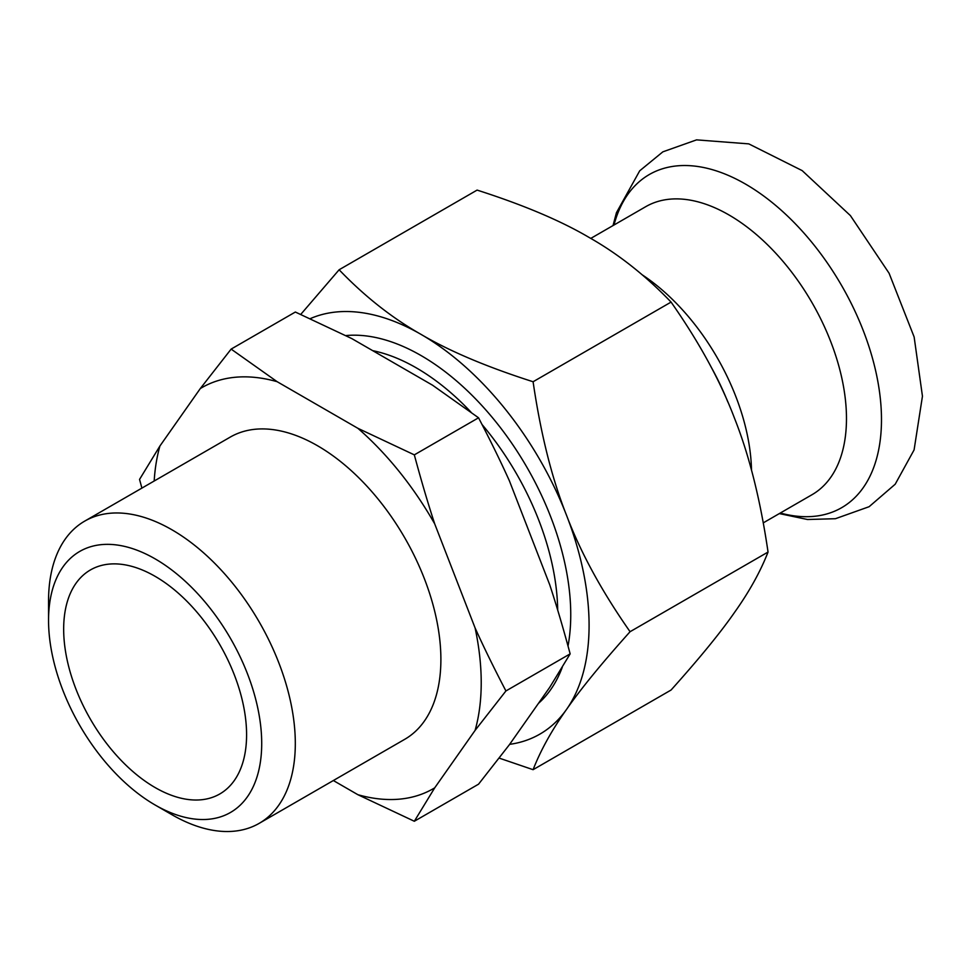 <?xml version="1.0" encoding="UTF-8"?>
<svg xmlns="http://www.w3.org/2000/svg" width="971" height="971" viewBox="0 0 971 971"><rect width="100%" height="100%" fill="white"/><g stroke="black" fill="none" stroke-linecap="round" stroke-linejoin="round"><path stroke-width="1.46" d="M509.654 744.344A237.567 137.154 -120 0 0 566.566 709.376A237.567 137.154 -120 0 0 566.591 709.34A237.567 137.154 -120 0 0 566.579 515.395A237.567 137.154 -120 0 0 421.123 334.437A237.567 137.154 -120 0 0 421.074 334.4A237.567 137.154 -120 0 0 310.198 318.67M538.444 703.38A211.642 122.188 -120 0 0 562.294 667.186M568.023 646.043A211.642 122.188 -120 0 0 507.736 437.496A211.642 122.188 -120 0 0 345.797 335.578M499.155 758.096L533.091 769.687L671.07 690.029C699.29 658.569 720.458 632.691 734.549 612.398L734.574 612.361C749.236 591.74 760.402 571.64 768.049 552.05C760.402 499.859 749.236 455.314 734.562 418.404C720.47 381.166 699.302 342.399 671.07 302.09C645.472 275.436 618.151 253.892 589.106 237.446L589.057 237.422C560.583 220.648 523.26 204.881 477.101 190.098L339.122 269.768L300.743 314.422M533.091 769.687C540.738 750.11 551.904 730.01 566.566 709.376M566.591 709.34C580.682 689.058 601.85 663.181 630.07 631.708C601.838 591.4 580.67 552.633 566.579 515.395C551.904 478.485 540.738 433.94 533.091 381.749C486.92 366.977 449.597 351.199 421.123 334.437M421.074 334.4C392.029 317.966 364.708 296.422 339.122 269.768M671.07 302.09L533.091 381.749M768.049 552.05L630.07 631.708M727.801 401.897A184.769 106.676 -120 0 0 716.003 376.129A184.769 106.676 -120 0 0 710.784 366.395M590.769 238.417L645.739 206.677A166.296 96.008 60 0 1 812.035 302.685A166.296 96.008 60 0 1 812.035 494.7L763.291 522.847M333.344 780.526L357.886 794.703A231.523 133.67 -120 0 0 434.717 787.833L475.098 730.386A231.523 133.67 -120 0 0 475.098 627.958C483.704 647.074 493.984 668.072 505.927 690.951L570.147 653.871C563.216 628.103 556.419 605.103 549.756 584.858L509.374 480.779C500.769 461.662 490.489 440.664 478.545 417.797L432.556 385.208L351.793 338.588L295.354 312.031L231.134 349.099L200.305 388.546L159.924 445.992L139.545 479.419L141.9 488.11M475.098 627.958L434.717 523.891A231.523 133.67 -120 0 0 357.886 428.308L277.136 381.688A231.523 133.67 -120 0 0 200.305 388.546M277.136 381.688L231.134 349.099M478.545 417.797L414.326 454.865L357.886 428.308M434.717 523.891C428.053 503.646 421.256 480.633 414.326 454.865M475.098 730.386L505.927 690.951M74.864 686.242A129.337 74.67 -120 0 0 219.798 793.962A129.337 74.67 -120 0 0 219.798 644.61A129.337 74.67 -120 0 0 90.461 569.928A129.337 74.67 -120 0 0 74.864 686.242M434.717 787.833L414.326 821.26L357.886 794.703M414.326 821.26L478.545 784.18L509.374 744.733L549.756 687.286L570.147 653.871M159.924 445.992A231.523 133.67 -120 0 0 154.183 481.021M155.129 805.008L171.928 814.705A174.489 100.741 -120 0 0 259.172 823.359L404.749 739.307A174.489 100.741 -120 0 0 404.749 537.825A174.489 100.741 -120 0 0 230.273 437.084L84.683 521.136A174.489 100.741 -120 0 0 48.55 601.013L48.55 620.408A150.723 87.026 -120 0 0 61.598 686.946A150.723 87.026 -120 0 0 155.129 805.008A150.723 87.026 -120 0 0 261.709 743.483A150.723 87.026 -120 0 0 155.129 558.871A150.723 87.026 -120 0 0 48.55 620.408M259.172 823.359A174.489 100.741 -120 0 0 259.172 621.877A174.489 100.741 -120 0 0 84.683 521.136M614 225.005A192.343 111.046 60 0 1 615.505 219.798A192.343 111.046 60 0 1 843.556 288.945A192.343 111.046 60 0 1 780.283 513.028M642.353 274.914A166.296 96.008 60 0 1 751.505 470.255M372.718 350.665A199.953 115.44 60 0 1 470.996 412.141M482.065 424.545A199.953 115.44 60 0 1 557.694 610.104M528.042 528.904A193.35 111.629 -120 0 0 525.202 521.573M613.041 225.551L616.439 212.698L639.719 170.799L662.853 151.84L696.559 139.873L748.787 143.878L802.18 170.617L850.402 215.598L889.072 273.215L914.136 336.973L922.45 396.217L914.087 449.913L895.201 484.213L869.118 506.704L835.436 518.708L807.508 519.509L779.337 513.586"/></g></svg>
